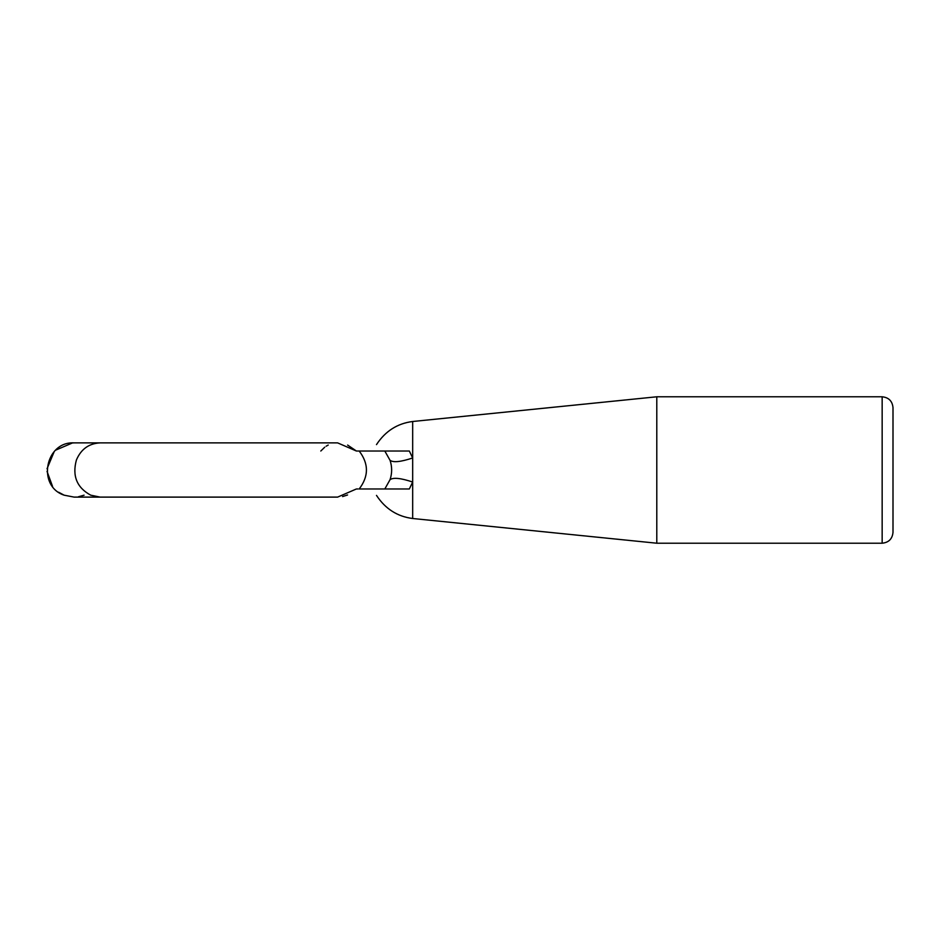 <?xml version="1.0" encoding="UTF-8"?>
<svg xmlns="http://www.w3.org/2000/svg" width="940" height="940" viewBox="0 0 940 940"><rect width="100%" height="100%" fill="white"/><g stroke="black" fill="none" stroke-linecap="round" stroke-linejoin="round"><path stroke-width="1.41" d="M656.79 542.921L656.79 396.786L882.155 396.786C888.711 397.456 892.33 401.063 893 407.631L893 532.369C892.33 538.937 888.711 542.545 882.155 543.214L882.155 396.809M412.672 457.968L412.672 421.496L412.672 482.032L409.323 488.976L384.812 488.976L390.065 479.647C392.168 473.208 392.168 466.781 390.065 460.353C393.355 462.691 400.898 461.893 412.672 457.968L409.323 451.024L356.401 451.024L337.624 442.881L74.119 442.881C45.285 441.236 36.695 486.133 64.143 495.18L58.609 492.231M412.672 518.304L412.672 482.032C400.898 478.108 393.355 477.309 390.065 479.647M100.133 442.881C88.924 443.457 81.016 449.167 76.398 460.024C72.086 475.922 76.857 487.637 90.734 495.18L100.133 497.107L74.119 497.107L64.167 495.192C36.695 486.133 45.273 441.248 74.107 442.881L98.077 442.881M47.035 468.743L54.226 451.576M55.648 450.154L72.462 442.94L74.225 442.881M52.558 486.438L47.035 471.398M72.462 442.94L74.366 442.881M100.133 497.107L337.624 497.107L356.389 488.976L358.058 488.976M347.577 494.969L342.595 496.567M320.798 451.024L324.747 447.181M326.121 446.23L328.224 445.043M347.624 445.055L356.401 451.024M390.065 460.353L384.812 451.024M376.494 488.976C376.494 497.366 376.494 497.366 376.494 488.976M376.494 451.024C376.494 442.634 376.494 442.634 376.494 451.024M359.186 451.024C368.832 463.679 368.832 476.333 359.186 488.976L384.812 488.976M893 470L893 407.631M376.494 495.392C385.318 508.857 397.385 516.565 412.672 518.504L656.79 543.214L882.155 543.214M376.494 444.608C385.318 431.143 397.385 423.435 412.672 421.496L656.79 396.786M84.083 495.18L78.443 496.755M64.143 495.18L74.119 497.107"/></g></svg>
